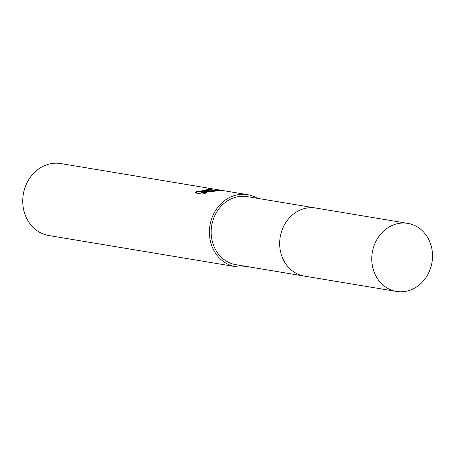<?xml version="1.0" encoding="UTF-8"?>
<svg xmlns="http://www.w3.org/2000/svg" width="455" height="455" viewBox="0 0 455 455"><rect width="100%" height="100%" fill="white"/><g stroke="black" fill="none" stroke-linecap="round" stroke-linejoin="round"><path stroke-width="0.68" d="M315.127 207.935L247.207 196.623A34.495 30.258 99.5 0 0 237.442 196.805A34.495 30.258 99.5 0 0 211.171 231.214A34.495 30.258 99.5 0 0 235.872 264.679L303.792 275.992M208.401 190.054L204.113 191.123L209.22 190.19L221.409 190.315L212.115 191.504L201.611 191.868L207.139 192.789L202.168 194.086L195.354 192.954L197.049 190.804L197.766 191.237L201.167 190.969L206.57 189.746L208.578 189.03L207.872 188.774A36.485 32.004 -80.5 0 1 211.296 188.78L212.457 189.087L208.401 190.054M257.49 198.335A36.485 32.004 99.5 0 0 247.537 194.66L60.868 163.567A36.485 32.004 99.5 0 0 50.539 163.76A36.485 32.004 99.5 0 0 22.75 200.155A36.485 32.004 99.5 0 0 48.878 235.554L235.542 266.641A36.485 32.004 99.5 0 0 245.871 266.454A36.485 32.004 99.5 0 0 246.155 266.391M247.537 194.66A36.485 32.004 99.5 0 0 237.209 194.854A36.485 32.004 99.5 0 0 209.419 231.248A36.485 32.004 99.5 0 0 235.542 266.641M208.578 189.03L208.407 189.883L201.246 191.629L197.845 191.902L197.163 191.561L197.049 190.804M197.134 191.47L195.661 193.005M211.274 189.439A35.826 31.423 99.5 0 0 208.623 189.399M211.376 189.417L211.296 188.78M204.187 191.72L204.113 191.123M217.109 190.554L204.483 191.709M205.66 193.193L201.69 192.533L201.611 191.868M432.25 251.319A34.495 30.258 99.5 0 0 407.816 223.377A34.495 30.258 99.5 0 0 372.042 263.485A34.495 30.258 99.5 0 0 396.481 291.433A34.495 30.258 99.5 0 0 432.25 251.319M407.816 223.377L315.719 208.026A34.506 30.263 99.5 0 0 279.939 248.146A34.506 30.263 99.5 0 0 304.378 276.1L396.481 291.433"/></g></svg>
